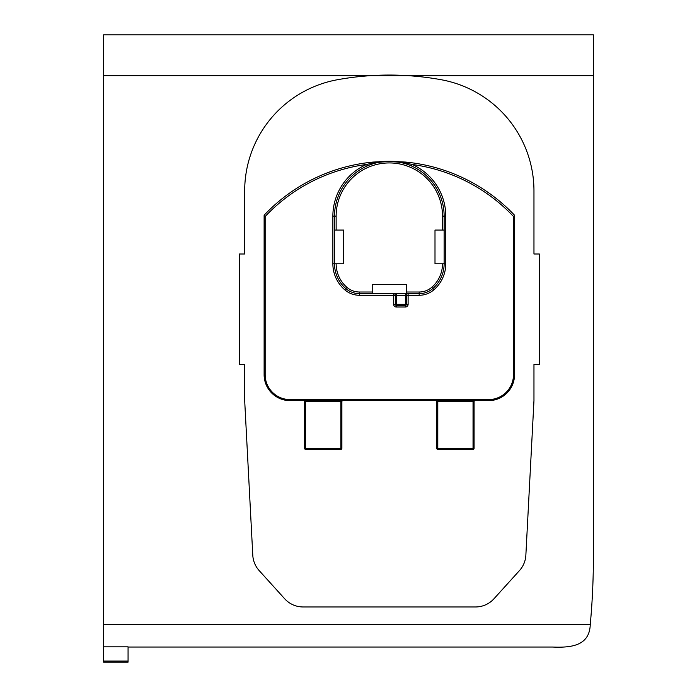 <?xml version="1.0" encoding="UTF-8"?>
<svg xmlns="http://www.w3.org/2000/svg" width="697" height="697" viewBox="0 0 697 697"><rect width="100%" height="100%" fill="white"/><g stroke="black" fill="none" stroke-linecap="round" stroke-linejoin="round"><path stroke-width="1.05" d="M590.263 624.312L103.574 624.312L103.574 34.85L593.426 34.85L593.426 554.995A179.652 40.818 -90 0 1 590.263 624.312C589.688 645.849 571.279 647.835 552.608 647.043L128.065 647.043M128.065 661.078L128.065 646.842L103.574 646.842L103.574 662.15L128.065 662.15L128.065 661.078L103.574 661.078M239.289 254.004L239.289 364.505L244.682 364.505L244.682 400.601L252.784 555.195A24.883 24.883 0 0 0 259.179 570.59L284.681 598.775A24.883 24.883 0 0 0 303.134 606.965L475.511 606.965A24.883 24.883 0 0 0 493.964 598.775L519.465 570.59A24.883 24.883 0 0 0 525.86 555.195L533.963 400.601L533.963 364.505L539.356 364.505L539.356 254.004L533.963 254.004L533.963 190.917A113.019 113.019 0 0 0 441.105 79.711A290.318 290.318 0 0 0 337.54 79.711A113.019 113.019 0 0 0 244.682 190.917L244.682 254.004L239.289 254.004M593.426 75.668L103.574 75.668M405.462 162.061L389.318 161.303L373.183 162.061A172.325 172.325 0 0 0 264.407 214.92A1.037 1.037 0 0 0 264.119 215.634L264.119 374.707A25.92 25.92 0 0 0 290.039 400.627L488.597 400.627A25.92 25.92 0 0 0 514.525 374.707L514.525 215.634A1.037 1.037 0 0 0 514.238 214.92A172.325 172.325 0 0 0 405.462 162.061L405.001 163.595M341.887 448.328A1.037 1.037 0 0 1 340.85 449.365A1.037 1.037 0 0 0 341.887 448.328L341.887 401.664A1.037 1.037 0 0 1 342.924 400.627A1.037 1.037 0 0 0 341.887 401.664L341.887 448.328L340.85 448.328L340.85 449.365L305.591 449.365L305.591 448.328L304.554 448.328A1.037 1.037 0 0 0 305.591 449.365A1.037 1.037 0 0 1 304.554 448.328L304.554 401.664L305.591 401.664L305.591 400.627M303.517 400.627A1.037 1.037 0 0 1 304.554 401.664M435.721 400.627A1.037 1.037 0 0 1 436.758 401.664L436.758 448.328A1.037 1.037 0 0 0 437.794 449.365L473.045 449.365A1.037 1.037 0 0 0 474.082 448.328L473.045 448.328L473.045 449.365M437.794 449.365L437.794 448.328L436.758 448.328L436.758 401.664L474.082 401.664A1.037 1.037 0 0 1 475.119 400.627M474.082 401.664L474.082 448.328M434.998 263.762L434.998 230.062L444.137 230.062L444.137 263.762L434.998 263.762M372.215 284.498L406.429 284.498L406.429 293.646L372.215 293.646L372.215 284.498M372.215 292.008L359.46 292.008A19.185 19.185 0 0 1 346.888 287.321A31.182 31.182 0 0 1 336.137 263.762L343.647 263.762L343.647 230.062L336.137 230.062L336.137 216.122A53.181 53.181 0 0 1 389.318 162.932A53.181 53.181 0 0 1 442.508 216.122L442.508 230.062M444.137 230.062L444.137 216.122A54.819 54.819 0 0 0 389.318 161.303A54.819 54.819 0 0 0 334.508 216.122L334.508 263.762A32.82 32.82 0 0 0 345.817 288.549A20.823 20.823 0 0 0 359.46 293.646L372.215 293.646M373.644 163.595L373.252 162.854L366.57 164.457A56.448 56.448 0 0 0 332.87 216.122L332.87 263.762A34.449 34.449 0 0 0 344.745 289.786A22.452 22.452 0 0 0 359.46 295.275L406.482 295.275L406.482 304.328A1.037 1.037 0 0 1 405.445 305.364L405.445 304.328L396.323 304.328L396.323 305.364A1.037 1.037 0 0 1 395.286 304.328L395.286 295.275A1.629 1.629 0 0 0 393.648 293.646L393.648 304.328A2.666 2.666 0 0 0 396.323 307.002L405.445 307.002A2.666 2.666 0 0 0 408.111 304.328L408.111 295.275L419.185 295.275A22.452 22.452 0 0 0 433.9 289.786A34.449 34.449 0 0 0 445.775 263.762L445.775 216.122A56.448 56.448 0 0 0 412.075 164.457L405.384 162.854L389.318 161.303A172.325 172.325 0 0 0 379.63 161.573M396.323 307.002L396.323 305.364L405.445 305.364L405.445 307.002M334.508 230.062L336.137 230.062M406.482 295.275A1.629 1.629 0 0 1 408.111 293.646L408.111 295.275L406.482 295.275M411.422 165.956L412.075 164.457A170.687 170.687 0 0 1 513.489 216.497L514.508 215.478L514.238 214.92M373.183 162.061L373.252 162.854L389.318 161.303L380.065 162.087M264.407 214.92L264.137 215.478L265.156 216.497A170.687 170.687 0 0 1 366.57 164.457L367.223 165.956M406.429 293.646L419.185 293.646A20.823 20.823 0 0 0 432.828 288.549A32.82 32.82 0 0 0 444.137 263.762L445.775 263.762M336.137 263.762L334.508 263.762A32.82 32.82 0 0 0 345.817 288.549L346.888 287.321M399.015 161.573A172.325 172.325 0 0 0 389.396 161.303M103.574 624.312L103.574 646.842M340.85 400.627L340.85 401.664L341.887 401.664M340.85 401.664L340.85 448.328L305.591 448.328L305.591 401.664L340.85 401.664M473.045 400.627L473.045 448.328L437.794 448.328L437.794 400.627M265.156 374.707L264.119 374.707A25.92 25.92 0 0 0 290.039 400.627L290.039 399.59A24.883 24.883 0 0 1 265.156 374.707L265.156 216.497M408.111 304.328L405.445 304.328L405.445 293.646M396.323 293.646L396.323 304.328L393.648 304.328M513.489 216.497L513.489 374.707A24.883 24.883 0 0 1 488.597 399.59L290.039 399.59M488.597 399.59L488.597 400.627M513.489 374.707L514.525 374.707M442.508 263.762A31.182 31.182 0 0 1 431.757 287.321A19.185 19.185 0 0 1 419.185 292.008L406.429 292.008M431.757 287.321L432.828 288.549A32.82 32.82 0 0 0 444.137 263.762M419.185 292.008L419.185 295.275M359.46 295.275L359.46 292.008M344.745 289.786L345.817 288.549M332.87 263.762L334.508 263.762M332.87 216.122L336.137 216.122M432.828 288.549L433.9 289.786M442.508 216.122L445.775 216.122"/></g></svg>
